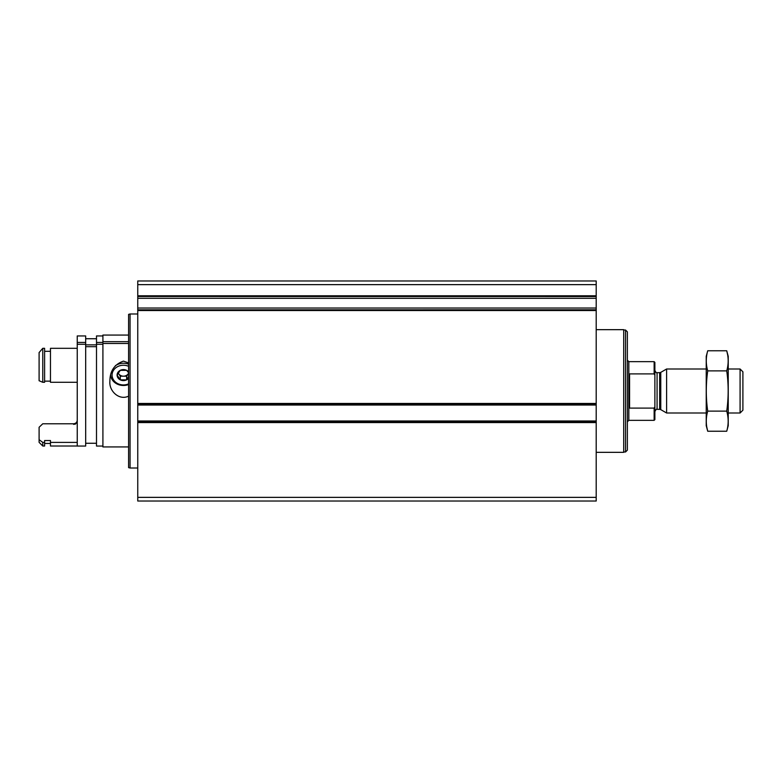 <?xml version="1.0" encoding="UTF-8"?>
<svg xmlns="http://www.w3.org/2000/svg" width="782" height="782" viewBox="0 0 782 782"><rect width="100%" height="100%" fill="white"/><g stroke="black" fill="none" stroke-linecap="round" stroke-linejoin="round"><path stroke-width="1.17" d="M137.759 308.02L137.759 421.469L596.197 421.469L137.759 421.469L137.759 501.027L596.197 501.027L596.197 296.495L137.759 296.495L596.197 296.525L596.197 280.973L137.759 280.973L137.759 308.02L596.197 308.02M137.759 404.538L596.197 404.529L137.759 404.538M596.197 309.828L137.759 309.828L596.197 309.799M137.759 468.017L130.056 468.017L130.056 313.983L137.759 313.983M130.056 468.017L128.59 467.626L128.59 314.374L130.056 313.983M654.876 375.184L654.143 373.894L629.569 373.894L629.569 408.106L654.143 408.106L654.143 420.345L654.876 419.611L654.876 406.816L654.143 408.106L654.876 406.816L654.876 362.389L654.143 361.655L628.836 361.655L627.369 360.189M654.143 373.894L654.143 361.655M740.085 368.996L740.085 413.004L742.9 410.188L742.9 371.812L740.085 368.996L728.228 368.996M706.224 413.004L666.616 413.004L666.616 368.996L706.224 368.996M625.541 330.024L625.541 451.976L627.369 450.139L627.369 331.861L625.541 330.024L623.704 330.024M596.197 452.338L623.704 452.338L623.704 329.662L596.197 329.662M707.72 350.766L706.224 356.338L706.224 425.662L707.72 431.234C705.814 424.528 705.814 417.823 707.72 411.117C705.823 397.872 705.823 384.47 707.72 370.883C705.814 364.177 705.814 357.472 707.72 350.766L726.732 350.766C728.638 357.472 728.638 364.177 726.732 370.883C728.638 384.128 728.638 397.53 726.732 411.117C728.638 417.823 728.638 424.528 726.732 431.234L707.72 431.234L706.82 427.207M727.631 354.793L726.732 350.766L728.228 356.338L728.228 425.662L726.732 431.234M707.72 370.883L726.732 370.883M707.72 411.117L726.732 411.117M128.59 343.503L102.911 343.503L102.911 446.933L128.59 446.933M128.59 335.067L102.911 335.067L102.911 341.675L128.59 341.675M128.59 396.151C119.03 400.795 108.884 390.883 109.881 381.303C109.881 371.039 114.407 364.314 123.448 361.128L128.59 362.916M102.911 335.947L96.499 335.947L96.499 342.438L102.911 342.438L102.911 341.675M102.911 344.266L96.499 344.266L96.499 446.053L102.911 446.053M96.499 344.266L96.499 342.438M85.678 344.852L96.499 344.852M85.678 346.68L96.499 346.68M85.678 344.266L85.678 446.053L77.242 446.053L77.242 344.266L85.678 344.266L85.678 335.947L77.242 335.947L77.242 342.438L85.678 342.438M77.242 344.266L77.242 342.438M77.242 420.208C77.027 422.378 75.805 423.57 73.576 423.776L42.766 423.776L39.1 427.275L39.1 442.348L42.766 446.014L44.603 446.014L44.603 440.54L50.468 440.54L50.468 442.397L77.242 442.397M39.1 352.565L42.766 348.313L39.1 352.565L39.1 380.736L42.766 382.29L44.603 382.29L44.603 348.313L42.766 348.313L42.766 382.29M39.1 439.699L42.766 442.397L42.766 446.014M42.766 442.397L44.603 442.397M44.603 381.147L50.468 381.147M44.603 351.323L50.468 351.323L44.603 351.323M50.468 442.397L50.468 446.014L77.242 446.014M77.242 348.313L50.468 348.313L50.468 382.29L77.242 382.29M128.59 376.523L126.625 379.857L120.281 379.857L117.105 375.096L120.281 370.326L126.625 370.326L128.248 372.33M128.59 378.332A6.354 5.503 0 0 1 126.625 379.857A6.354 5.503 0 0 1 120.281 379.857A6.354 5.503 0 0 1 117.105 375.096A6.354 5.503 0 0 1 120.281 370.326A6.354 5.503 0 0 1 126.625 370.326A6.354 5.503 0 0 1 128.59 371.851M128.59 383.874A11.368 9.843 0 0 1 112.08 375.096A11.368 9.843 0 0 1 128.59 366.308M115.335 365.751A12.835 11.114 0 0 1 128.59 364.168M128.59 384.548A12.835 11.114 0 0 1 110.663 375.262M128.59 373.141A5.503 4.76 0 0 1 128.219 373.806A5.503 4.76 0 0 1 123.448 376.191L126.625 376.191L128.59 373.249M123.448 376.191A5.503 4.76 0 0 1 118.688 373.806L120.281 376.191L123.448 376.191M118.199 373.073L118.688 373.806A5.503 4.76 0 0 1 118.248 372.975M120.281 376.191L120.281 379.857M126.625 376.191L126.625 379.857M137.759 497.362L596.197 497.362M137.759 422.573L596.197 422.573M137.759 403.444L596.197 403.444M137.759 310.532L596.197 310.532M137.759 295.792L596.197 295.792M137.759 284.638L596.197 284.638M137.759 298.304L596.197 298.304M137.759 405.027L596.197 405.027M137.759 420.98L596.197 420.98M654.143 420.345L628.836 420.345L628.836 361.655M660.77 372.369L659.676 372.662L659.676 409.338L660.77 409.631L660.77 372.369L666.616 368.996M659.676 409.338L657.076 409.338L657.076 372.662C656.675 373.278 655.942 372.545 654.876 370.463M740.085 413.004L728.228 413.004M660.77 409.631L666.616 413.004M659.676 372.662L657.076 372.662M657.076 409.338C656.694 408.712 655.961 409.445 654.876 411.537M628.836 420.345L627.369 421.811M625.541 451.976L623.704 451.976M85.678 443.267L96.499 443.267M85.678 338.733L96.499 338.733M73.576 424.372C74.661 423.668 75.502 425.721 77.242 420.706M44.603 443.443L50.468 443.443"/></g></svg>
